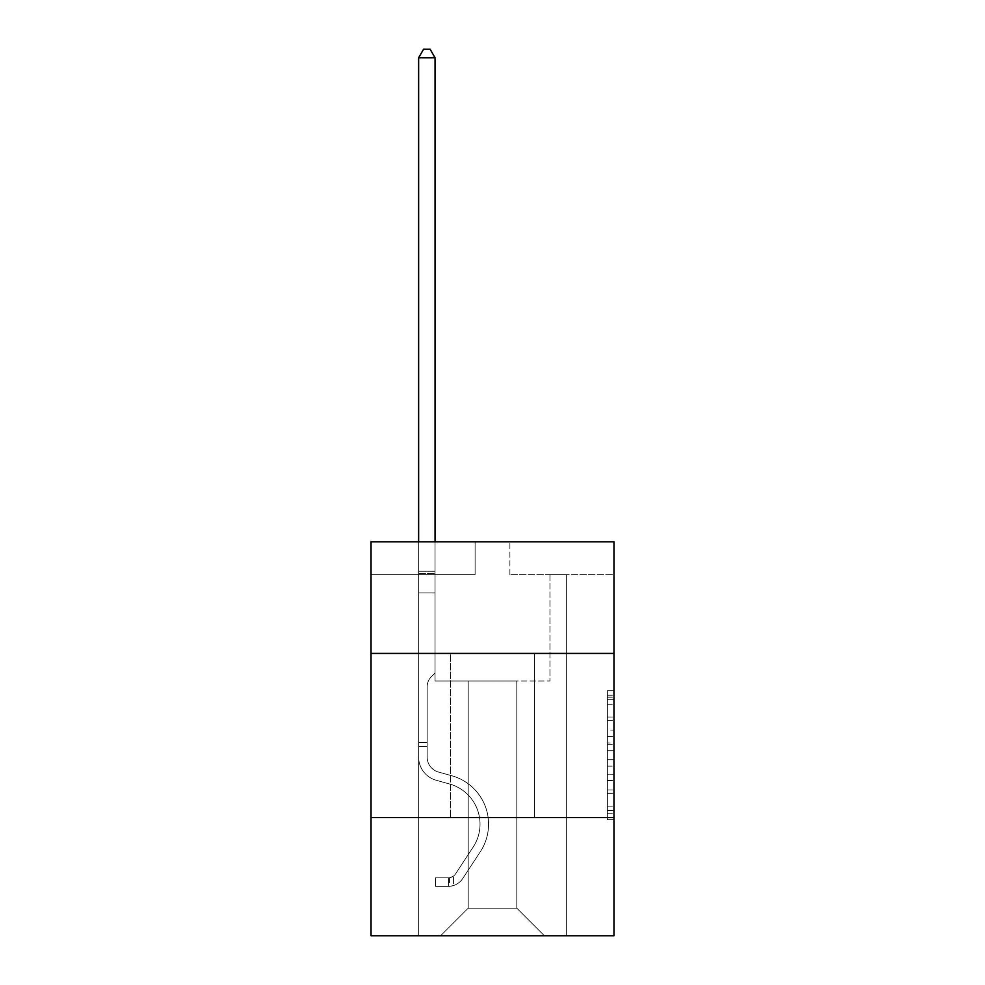 <?xml version="1.0" encoding="UTF-8"?>
<svg xmlns="http://www.w3.org/2000/svg" width="985" height="985" viewBox="0 0 985 985"><rect width="100%" height="100%" fill="white"/><g stroke="black" fill="none" stroke-linecap="round" stroke-linejoin="round"><path stroke-width="0.74" stroke-dasharray="4.92 3.69" d="M607.4 730.057L607.4 750.681L613.963 750.681L613.963 813.191L613.963 697.195L613.963 750.681L607.4 750.681L607.4 695.262L607.4 819.643L607.4 690.744L607.4 810.618L613.963 810.618L607.4 810.618L613.963 810.618L607.4 810.618L607.4 789.995L607.4 819.643L613.963 819.643L613.963 690.744L613.963 810.298L613.963 759.706L607.4 759.706L613.963 759.706L613.963 789.995L613.963 699.769L607.4 699.769L613.963 699.769L613.963 819.643L613.963 697.195L613.963 819.643L607.4 819.643L607.4 690.744L613.963 690.744L613.963 697.195L613.963 690.744L613.963 697.195L613.963 690.744L613.963 695.262L613.963 690.744L607.4 690.744L607.4 699.769L613.963 699.769L607.4 699.769L607.4 730.057L613.963 730.057M534.523 653.424L534.523 817.562L450.477 817.562L534.523 817.562L450.477 817.562L534.523 817.562L534.523 653.424L450.477 653.424L450.477 817.562L450.477 653.424L534.523 653.424M613.963 653.424L371.037 653.424L371.037 541.812L613.963 541.812L509.898 541.812L613.963 541.812L613.963 653.424L371.037 653.424L613.963 653.424L613.963 935.75L371.037 935.75L371.037 817.562L613.963 817.562L371.037 817.562L371.037 653.424M613.963 742.949L613.963 736.509L613.963 742.949L607.4 742.949L607.4 717.006L607.4 793.381L607.4 774.21L613.963 774.21L607.4 774.21L607.4 819.643L613.963 819.643L607.4 819.643L613.963 819.643L607.4 819.643L607.4 690.744L613.963 690.744L607.4 690.744L613.963 690.744L607.4 690.744L607.4 742.949L613.963 742.949M613.963 574.637L613.963 541.812L613.963 574.637L509.898 574.637L613.963 574.637M516.793 681.004L516.793 908.17L544.373 935.75L566.363 935.75L566.363 574.637L549.95 574.637L566.363 574.637L549.95 574.637L566.363 574.637L549.95 574.637L566.363 574.637L549.95 574.637L566.363 574.637L549.95 574.637L566.363 574.637L549.95 574.637L566.363 574.637L549.95 574.637L566.363 574.637L549.95 574.637L566.363 574.637L549.95 574.637L566.363 574.637L549.95 574.637L566.363 574.637L549.95 574.637L566.363 574.637L549.95 574.637L566.363 574.637L549.95 574.637L566.363 574.637L549.95 574.637L566.363 574.637L549.95 574.637L566.363 574.637L549.95 574.637L566.363 574.637L549.95 574.637L566.363 574.637L549.95 574.637L566.363 574.637L549.95 574.637L566.363 574.637L566.363 935.75L566.363 574.637L566.363 935.75L566.363 574.637L566.363 935.75L566.363 574.637L566.363 935.75L566.363 574.637L566.363 935.75L566.363 574.637L566.363 935.75L566.363 574.637L566.363 935.75L566.363 574.637L566.363 935.75L566.363 574.637L566.363 935.75L566.363 574.637L566.363 935.75L566.363 574.637L566.363 935.75L566.363 574.637L566.363 935.75L566.363 574.637L566.363 935.75L566.363 574.637L566.363 935.75L566.363 574.637L566.363 935.75L566.363 574.637L566.363 935.75L566.363 574.637L566.363 935.75L566.363 574.637L566.363 935.75L566.363 574.637L566.363 935.75L440.627 935.75L544.373 935.75L516.793 908.17L544.373 935.75L516.793 908.17L544.373 935.75L516.793 908.17L544.373 935.75L516.793 908.17L544.373 935.75L516.793 908.17L544.373 935.75L516.793 908.17L544.373 935.75L516.793 908.17L544.373 935.75L516.793 908.17L544.373 935.75L516.793 908.17L544.373 935.75L516.793 908.17L544.373 935.75L516.793 908.17L544.373 935.75L516.793 908.17L544.373 935.75L516.793 908.17L544.373 935.75L516.793 908.17L544.373 935.75L516.793 908.17L544.373 935.75L516.793 908.17L544.373 935.75L516.793 908.17L544.373 935.75L516.793 908.17L544.373 935.75L516.793 908.17L468.207 908.17L468.207 681.004L468.207 908.17L468.207 681.004L468.207 908.17L440.627 935.75L468.207 908.17L440.627 935.75L468.207 908.17L468.207 681.004L516.793 681.004L516.793 908.17L544.373 935.75L516.793 908.17L516.793 681.004L516.793 908.17L516.793 681.004L516.793 908.17L516.793 681.004L516.793 908.17L516.793 681.004L516.793 908.17L516.793 681.004L516.793 908.17L516.793 681.004L516.793 908.17L516.793 681.004L516.793 908.17L516.793 681.004L516.793 908.17L516.793 681.004L516.793 908.17L516.793 681.004L516.793 908.17L516.793 681.004L516.793 908.17L516.793 681.004L516.793 908.17L516.793 681.004L516.793 908.17L516.793 681.004L516.793 908.17L516.793 681.004L516.793 908.17L516.793 681.004L516.793 908.17L516.793 681.004L516.793 908.17L516.793 681.004L516.793 908.17L516.793 681.004L435.05 681.004L435.05 574.637L418.637 574.637L418.637 935.75L440.627 935.75L418.637 935.75L440.627 935.75L418.637 935.75L440.627 935.75L418.637 935.75L440.627 935.75L418.637 935.75L440.627 935.75L418.637 935.75L440.627 935.75L418.637 935.75L440.627 935.75L418.637 935.75L440.627 935.75L418.637 935.75L440.627 935.75L418.637 935.75L440.627 935.75L418.637 935.75L440.627 935.75L418.637 935.75L440.627 935.75L418.637 935.75L440.627 935.75L418.637 935.75L440.627 935.75L418.637 935.75L440.627 935.75L418.637 935.75L440.627 935.75L418.637 935.75L440.627 935.75L418.637 935.75L440.627 935.75L418.637 935.75L440.627 935.75L418.637 935.75L418.637 574.637L418.637 935.75L418.637 574.637L418.637 935.75L418.637 574.637L418.637 935.75L418.637 574.637L418.637 935.75L418.637 574.637L418.637 935.75L418.637 574.637L418.637 935.75L418.637 574.637L418.637 935.75L418.637 574.637L418.637 935.75L418.637 574.637L418.637 935.75L418.637 574.637L418.637 935.75L418.637 574.637L418.637 935.75L418.637 574.637L418.637 935.75L418.637 574.637L418.637 935.75L418.637 574.637L418.637 935.75L418.637 574.637L418.637 935.75L418.637 574.637L418.637 935.75L418.637 574.637L418.637 935.75L418.637 574.637L418.637 935.75L418.637 574.637L435.05 574.637L418.637 574.637L435.05 574.637L418.637 574.637L435.05 574.637L418.637 574.637L435.05 574.637L418.637 574.637L435.05 574.637L418.637 574.637L435.05 574.637L418.637 574.637L435.05 574.637L418.637 574.637L435.05 574.637L418.637 574.637L435.05 574.637L418.637 574.637L435.05 574.637L418.637 574.637L435.05 574.637L418.637 574.637L435.05 574.637L418.637 574.637L435.05 574.637L418.637 574.637L435.05 574.637L418.637 574.637L435.05 574.637L418.637 574.637L435.05 574.637L418.637 574.637L435.05 574.637L418.637 574.637L435.05 574.637L418.637 574.637L435.05 574.637L435.05 681.004L435.05 574.637L435.05 681.004L435.05 574.637L435.05 681.004L435.05 574.637L435.05 681.004L435.05 574.637L435.05 681.004L435.05 574.637L435.05 681.004L435.05 574.637L435.05 681.004L435.05 574.637L435.05 681.004L435.05 574.637L435.05 681.004L435.05 574.637L435.05 681.004L435.05 574.637L435.05 681.004L435.05 574.637L435.05 681.004L435.05 574.637L435.05 681.004L435.05 574.637L435.05 681.004L435.05 574.637L435.05 681.004L435.05 574.637L435.05 681.004L435.05 574.637L435.05 681.004L435.05 574.637L435.05 681.004L435.05 574.637L435.05 681.004L468.207 681.004L435.05 681.004L468.207 681.004L435.05 681.004L468.207 681.004L435.05 681.004L468.207 681.004L435.05 681.004L468.207 681.004L435.05 681.004L468.207 681.004L435.05 681.004L468.207 681.004L435.05 681.004L468.207 681.004L435.05 681.004L468.207 681.004L435.05 681.004L468.207 681.004L435.05 681.004L468.207 681.004L435.05 681.004L468.207 681.004L435.05 681.004L468.207 681.004L435.05 681.004L468.207 681.004L435.05 681.004L468.207 681.004L435.05 681.004L468.207 681.004L435.05 681.004L468.207 681.004L435.05 681.004L468.207 681.004L435.05 681.004L468.207 681.004L468.207 908.17L440.627 935.75L468.207 908.17L468.207 681.004L468.207 908.17L440.627 935.75L468.207 908.17L468.207 681.004L468.207 908.17L440.627 935.75L468.207 908.17L468.207 681.004L468.207 908.17L440.627 935.75L468.207 908.17L468.207 681.004L468.207 908.17L440.627 935.75L468.207 908.17L468.207 681.004L468.207 908.17L440.627 935.75L468.207 908.17L468.207 681.004L468.207 908.17L440.627 935.75L468.207 908.17L468.207 681.004L468.207 908.17L440.627 935.75L468.207 908.17L468.207 681.004L468.207 908.17L440.627 935.75L468.207 908.17L468.207 681.004L468.207 908.17L440.627 935.75L468.207 908.17L468.207 681.004L468.207 908.17L440.627 935.75L468.207 908.17L468.207 681.004L468.207 908.17L440.627 935.75L468.207 908.17L468.207 681.004L468.207 908.17L440.627 935.75L468.207 908.17L468.207 681.004L468.207 908.17L440.627 935.75L468.207 908.17L468.207 681.004L468.207 908.17L440.627 935.75L468.207 908.17L468.207 681.004L468.207 908.17L440.627 935.75L468.207 908.17L468.207 681.004L468.207 908.17L440.627 935.75L468.207 908.17L468.207 681.004L468.207 908.17L440.627 935.75L468.207 908.17L516.793 908.17L516.793 681.004L549.95 681.004L516.793 681.004M475.102 574.637L371.037 574.637L475.102 574.637L475.102 541.812L371.037 541.812L475.102 541.812L475.102 574.637M371.037 574.637L371.037 541.812L371.037 574.637M509.898 574.637L509.898 541.812L509.898 574.637M549.95 574.637L549.95 681.004L549.95 574.637M371.037 817.562L613.963 817.562M607.4 750.681L613.963 750.681L607.4 750.681M607.4 695.262L607.4 690.744L607.4 695.262L613.963 695.262L607.4 695.262M607.4 793.06L607.4 766.145L607.4 793.06L613.963 793.06L607.4 793.06M607.4 766.145L607.4 759.706L613.963 759.706L607.4 759.706L607.4 766.145L613.963 766.145L607.4 766.145M607.4 717.006L607.4 699.769L607.4 717.006L613.963 717.006L607.4 717.006M607.4 690.744L613.963 690.744L607.4 690.744L607.4 697.195L607.4 690.744L613.963 690.744M607.4 819.643L613.963 819.643L607.4 819.643L607.4 813.191L607.4 819.643M427.17 742.591L427.17 746.532L418.637 746.532L418.637 742.591L418.637 757.169L418.637 57.783L418.637 592.884L418.637 57.783L435.05 57.783L435.05 571.226L435.05 57.783L418.637 57.783L423.562 49.25L430.125 49.25L423.562 49.25L418.637 57.783L418.637 592.884L418.637 57.783L435.05 57.783L430.125 49.25L435.05 57.783L435.05 592.884L418.637 592.884L418.637 57.783L423.562 49.25L430.125 49.25L423.562 49.25L418.637 57.783L418.637 592.884L418.637 57.783L435.05 57.783L418.637 57.783L423.562 49.25L430.125 49.25L435.05 57.783L430.125 49.25L423.562 49.25L418.637 57.783L418.637 592.884L418.637 57.783L435.05 57.783L435.05 571.226L435.05 57.783L418.637 57.783L423.562 49.25L430.125 49.25L435.05 57.783L430.125 49.25L423.562 49.25L418.637 57.783L418.637 592.884L418.637 57.783L435.05 57.783L435.05 573.676L435.05 57.783L418.637 57.783L423.562 49.25L430.125 49.25L435.05 57.783L430.125 49.25L423.562 49.25L418.637 57.783L418.637 592.884L418.637 57.783L435.05 57.783L435.05 672.989L431.344 676.695A14.27 14.27 0 0 0 427.17 686.779A14.27 14.27 0 0 1 431.344 676.695L435.05 672.989L435.05 592.884L418.637 592.884L418.637 57.783L423.562 49.25L430.125 49.25L435.05 57.783L418.637 57.783L418.637 592.884L418.637 57.783L435.05 57.783L430.125 49.25L423.562 49.25L418.637 57.783L423.562 49.25L430.125 49.25L435.05 57.783L435.05 571.226L435.05 57.783L418.637 57.783L418.637 592.884L418.637 57.783L435.05 57.783L430.125 49.25L423.562 49.25L418.637 57.783L423.562 49.25L430.125 49.25L435.05 57.783L435.05 573.676L435.05 57.783L418.637 57.783L418.637 592.884L418.637 57.783L435.05 57.783L430.125 49.25L423.562 49.25L418.637 57.783L423.562 49.25L430.125 49.25L435.05 57.783L435.05 592.884L435.05 57.783L418.637 57.783L418.637 592.884L418.637 57.783L435.05 57.783L430.125 49.25L423.562 49.25L418.637 57.783L423.562 49.25L430.125 49.25L435.05 57.783L435.05 592.884L418.637 592.884L418.637 757.169A23.96 23.96 0 0 0 436.17 780.255A23.96 23.96 0 0 1 418.637 757.169L418.637 592.884L435.05 592.884L435.05 672.989L431.344 676.695A14.27 14.27 0 0 0 427.17 686.779A14.27 14.27 0 0 1 431.344 676.695L435.05 672.989L435.05 57.783L418.637 57.783L418.637 757.169A23.96 23.96 0 0 0 436.17 780.255A23.96 23.96 0 0 1 418.637 757.169L418.637 592.884L435.05 592.884L435.05 672.989L431.344 676.695A14.27 14.27 0 0 0 427.17 686.779A14.27 14.27 0 0 1 431.344 676.695L435.05 672.989L435.05 592.884L418.637 592.884L418.637 757.169A23.96 23.96 0 0 0 436.17 780.255A23.96 23.96 0 0 1 418.637 757.169L418.637 592.884L435.05 592.884L435.05 573.676L435.05 672.989L431.344 676.695A14.27 14.27 0 0 0 427.17 686.779A14.27 14.27 0 0 1 431.344 676.695L435.05 672.989L435.05 592.884L418.637 592.884L418.637 757.169A23.96 23.96 0 0 0 436.17 780.255L449.529 783.986L436.17 780.255A23.96 23.96 0 0 1 418.637 757.169L418.637 592.884L435.05 592.884L435.05 571.226L435.05 672.989L431.344 676.695A14.27 14.27 0 0 0 427.17 686.779A14.27 14.27 0 0 1 431.344 676.695L435.05 672.989L435.05 592.884L418.637 592.884L418.637 757.169A23.96 23.96 0 0 0 436.17 780.255A23.96 23.96 0 0 1 418.637 757.169L418.637 592.884L435.05 592.884L435.05 57.783L430.125 49.25L423.562 49.25L418.637 57.783L435.05 57.783L435.05 672.989L431.344 676.695A14.27 14.27 0 0 0 427.17 686.779A14.27 14.27 0 0 1 431.344 676.695L435.05 672.989L435.05 592.884L418.637 592.884L418.637 757.169A23.96 23.96 0 0 0 436.17 780.255A23.96 23.96 0 0 1 418.637 757.169L418.637 592.884L435.05 592.884L435.05 57.783L418.637 57.783L423.562 49.25L430.125 49.25L435.05 57.783L430.125 49.25L423.562 49.25L418.637 57.783L418.637 571.226L418.637 57.783L435.05 57.783L435.05 672.989L431.344 676.695A14.27 14.27 0 0 0 427.17 686.779A14.27 14.27 0 0 1 431.344 676.695L435.05 672.989L435.05 592.884L418.637 592.884L418.637 757.169A23.96 23.96 0 0 0 436.17 780.255L449.529 783.986L436.17 780.255A23.96 23.96 0 0 1 418.637 757.169L418.637 592.884L435.05 592.884L435.05 57.783L418.637 57.783L423.562 49.25L430.125 49.25L435.05 57.783L430.125 49.25L423.562 49.25L418.637 57.783L418.637 573.676L418.637 57.783L435.05 57.783L435.05 672.989L431.344 676.695A14.27 14.27 0 0 0 427.17 686.779A14.27 14.27 0 0 1 431.344 676.695L435.05 672.989L435.05 592.884L418.637 592.884L418.637 757.169A23.96 23.96 0 0 0 436.17 780.255A23.96 23.96 0 0 1 418.637 757.169L418.637 592.884L435.05 592.884L435.05 57.783L418.637 57.783L423.562 49.25L430.125 49.25L435.05 57.783L430.125 49.25L423.562 49.25L418.637 57.783L418.637 592.884L435.05 592.884L435.05 672.989L431.344 676.695A14.27 14.27 0 0 0 427.17 686.779A14.27 14.27 0 0 1 431.344 676.695L435.05 672.989L435.05 573.676L435.05 592.884L418.637 592.884L418.637 757.169A23.96 23.96 0 0 0 436.17 780.255A23.96 23.96 0 0 1 418.637 757.169L418.637 592.884L435.05 592.884L435.05 672.989L431.344 676.695A14.27 14.27 0 0 0 427.17 686.779A14.27 14.27 0 0 1 431.344 676.695L435.05 672.989L435.05 571.226L435.05 592.884L418.637 592.884L418.637 757.169A23.96 23.96 0 0 0 436.17 780.255L449.529 783.986A41.69 41.69 0 0 1 473.194 847.014A41.69 41.69 0 0 0 449.529 783.986L436.17 780.255A23.96 23.96 0 0 1 418.637 757.169L418.637 592.884L435.05 592.884L435.05 672.989L431.344 676.695A14.27 14.27 0 0 0 427.17 686.779A14.27 14.27 0 0 1 431.344 676.695L435.05 672.989L435.05 57.783L435.05 592.884L418.637 592.884L418.637 757.169A23.96 23.96 0 0 0 436.17 780.255A23.96 23.96 0 0 1 418.637 757.169L418.637 592.884L435.05 592.884L435.05 672.989L431.344 676.695A14.27 14.27 0 0 0 427.17 686.779A14.27 14.27 0 0 1 431.344 676.695L435.05 672.989L435.05 57.783L418.637 57.783L435.05 57.783L430.125 49.25L435.05 57.783L435.05 592.884L418.637 592.884L418.637 757.169A23.96 23.96 0 0 0 436.17 780.255A23.96 23.96 0 0 1 418.637 757.169L418.637 592.884L435.05 592.884L435.05 672.989L431.344 676.695A14.27 14.27 0 0 0 427.17 686.779A14.27 14.27 0 0 1 431.344 676.695L435.05 672.989L435.05 57.783L418.637 57.783L423.562 49.25L430.125 49.25L423.562 49.25L418.637 57.783L418.637 571.226L418.637 57.783L435.05 57.783L430.125 49.25L435.05 57.783L435.05 592.884L418.637 592.884L418.637 757.169A23.96 23.96 0 0 0 436.17 780.255L449.529 783.986L436.17 780.255A23.96 23.96 0 0 1 418.637 757.169L418.637 592.884L435.05 592.884L435.05 672.989L431.344 676.695A14.27 14.27 0 0 0 427.17 686.779A14.27 14.27 0 0 1 431.344 676.695L435.05 672.989L435.05 57.783L418.637 57.783L423.562 49.25L430.125 49.25L423.562 49.25L418.637 57.783L418.637 573.676L418.637 57.783L435.05 57.783L430.125 49.25L435.05 57.783L435.05 592.884L418.637 592.884L418.637 757.169A23.96 23.96 0 0 0 436.17 780.255A23.96 23.96 0 0 1 418.637 757.169L418.637 592.884L435.05 592.884L435.05 672.989L431.344 676.695A14.27 14.27 0 0 0 427.17 686.779A14.27 14.27 0 0 1 431.344 676.695L435.05 672.989L435.05 57.783L418.637 57.783L423.562 49.25L430.125 49.25L423.562 49.25L418.637 57.783L418.637 757.169A23.96 23.96 0 0 0 436.17 780.255A23.96 23.96 0 0 1 418.637 757.169L418.637 592.884L435.05 592.884L435.05 672.989L431.344 676.695A14.27 14.27 0 0 0 427.17 686.779A14.27 14.27 0 0 1 431.344 676.695L435.05 672.989L435.05 592.884L418.637 592.884L418.637 757.169A23.96 23.96 0 0 0 436.17 780.255L449.529 783.986L436.17 780.255A23.96 23.96 0 0 1 418.637 757.169L418.637 592.884L435.05 592.884L435.05 573.676L435.05 672.989L431.344 676.695A14.27 14.27 0 0 0 427.17 686.779A14.27 14.27 0 0 1 431.344 676.695L435.05 672.989L435.05 592.884L418.637 592.884L418.637 757.169A23.96 23.96 0 0 0 436.17 780.255A23.96 23.96 0 0 1 418.637 757.169L418.637 592.884L435.05 592.884L435.05 571.226L435.05 672.989L431.344 676.695A14.27 14.27 0 0 0 427.17 686.779A14.27 14.27 0 0 1 431.344 676.695L435.05 672.989L435.05 592.884L418.637 592.884L418.637 757.169A23.96 23.96 0 0 0 436.17 780.255A23.96 23.96 0 0 1 418.637 757.169L418.637 592.884L435.05 592.884L435.05 57.783L430.125 49.25L435.05 57.783L435.05 672.989L431.344 676.695A14.27 14.27 0 0 0 427.17 686.779A14.27 14.27 0 0 1 431.344 676.695L435.05 672.989L435.05 592.884L418.637 592.884L418.637 757.169L418.637 746.532L427.17 746.532L427.17 742.591L418.637 742.591L427.17 742.591L427.17 757.169L427.17 686.779L427.17 757.169A15.428 15.428 0 0 0 438.46 772.031A15.428 15.428 0 0 1 427.17 757.169L427.17 686.779L427.17 757.169L427.17 742.591L418.637 742.591L427.17 742.591L427.17 757.169A15.428 15.428 0 0 0 438.46 772.031A15.428 15.428 0 0 1 427.17 757.169L427.17 686.779L427.17 757.169A15.428 15.428 0 0 0 438.46 772.031A15.428 15.428 0 0 1 427.17 757.169L427.17 686.779L427.17 757.169L427.17 742.591L418.637 742.591L427.17 742.591L427.17 757.169A15.428 15.428 0 0 0 438.46 772.031L451.819 775.761L438.46 772.031A15.428 15.428 0 0 1 427.17 757.169L427.17 686.779L427.17 757.169A15.428 15.428 0 0 0 438.46 772.031A15.428 15.428 0 0 1 427.17 757.169L427.17 686.779L427.17 757.169L427.17 742.591L418.637 742.591L427.17 742.591L427.17 757.169A15.428 15.428 0 0 0 438.46 772.031A15.428 15.428 0 0 1 427.17 757.169L427.17 686.779L427.17 757.169A15.428 15.428 0 0 0 438.46 772.031L451.819 775.761L438.46 772.031A15.428 15.428 0 0 1 427.17 757.169L427.17 686.779L427.17 757.169L427.17 742.591L418.637 742.591L427.17 742.591L427.17 757.169A15.428 15.428 0 0 0 438.46 772.031A15.428 15.428 0 0 1 427.17 757.169L427.17 686.779L427.17 757.169A15.428 15.428 0 0 0 438.46 772.031A15.428 15.428 0 0 1 427.17 757.169L427.17 686.779L427.17 757.169L427.17 742.591L418.637 742.591L427.17 742.591L427.17 757.169A15.428 15.428 0 0 0 438.46 772.031L451.819 775.761L438.46 772.031A15.428 15.428 0 0 1 427.17 757.169L427.17 686.779L427.17 757.169A15.428 15.428 0 0 0 438.46 772.031A15.428 15.428 0 0 1 427.17 757.169L427.17 686.779L427.17 757.169L427.17 742.591L418.637 742.591L427.17 742.591L427.17 757.169A15.428 15.428 0 0 0 438.46 772.031A15.428 15.428 0 0 1 427.17 757.169L427.17 686.779L427.17 757.169A15.428 15.428 0 0 0 438.46 772.031L451.819 775.761A50.223 50.223 0 0 1 480.335 851.693A50.223 50.223 0 0 0 451.819 775.761L438.46 772.031A15.428 15.428 0 0 1 427.17 757.169L427.17 686.779L427.17 757.169L427.17 742.591L418.637 742.591L427.17 742.591L427.17 757.169A15.428 15.428 0 0 0 438.46 772.031A15.428 15.428 0 0 1 427.17 757.169L427.17 686.779L427.17 757.169A15.428 15.428 0 0 0 438.46 772.031A15.428 15.428 0 0 1 427.17 757.169L427.17 686.779L427.17 757.169L427.17 742.591L418.637 742.591L427.17 742.591L427.17 757.169A15.428 15.428 0 0 0 438.46 772.031L451.819 775.761L438.46 772.031A15.428 15.428 0 0 1 427.17 757.169L427.17 686.779L427.17 757.169A15.428 15.428 0 0 0 438.46 772.031A15.428 15.428 0 0 1 427.17 757.169L427.17 686.779L427.17 757.169L427.17 742.591L418.637 742.591M448.507 886.377A17.398 17.398 0 0 0 462.728 878.521L480.335 851.693A50.223 50.223 0 0 0 451.819 775.761L438.46 772.031A15.428 15.428 0 0 1 427.17 757.169A15.428 15.428 0 0 0 438.46 772.031L451.819 775.761A50.223 50.223 0 0 1 480.335 851.693A50.223 50.223 0 0 0 451.819 775.761L438.46 772.031A15.428 15.428 0 0 1 427.17 757.169L427.17 686.779L427.17 757.169A15.428 15.428 0 0 0 438.46 772.031A15.428 15.428 0 0 1 427.17 757.169A15.428 15.428 0 0 0 438.46 772.031L451.819 775.761L438.46 772.031A15.428 15.428 0 0 1 427.17 757.169A15.428 15.428 0 0 0 438.46 772.031A15.428 15.428 0 0 1 427.17 757.169A15.428 15.428 0 0 0 438.46 772.031L451.819 775.761L438.46 772.031A15.428 15.428 0 0 1 427.17 757.169A15.428 15.428 0 0 0 438.46 772.031L451.819 775.761A50.223 50.223 0 0 1 480.335 851.693L462.728 878.521L480.335 851.693A50.223 50.223 0 0 0 451.819 775.761L438.46 772.031A15.428 15.428 0 0 1 427.17 757.169A15.428 15.428 0 0 0 438.46 772.031A15.428 15.428 0 0 1 427.17 757.169A15.428 15.428 0 0 0 438.46 772.031L451.819 775.761L438.46 772.031A15.428 15.428 0 0 1 427.17 757.169A15.428 15.428 0 0 0 438.46 772.031L451.819 775.761L438.46 772.031A15.428 15.428 0 0 1 427.17 757.169A15.428 15.428 0 0 0 438.46 772.031A15.428 15.428 0 0 1 427.17 757.169A15.428 15.428 0 0 0 438.46 772.031L451.819 775.761A50.223 50.223 0 0 1 480.335 851.693A50.223 50.223 0 0 0 451.819 775.761L438.46 772.031A15.428 15.428 0 0 1 427.17 757.169A15.428 15.428 0 0 0 438.46 772.031L451.819 775.761L438.46 772.031A15.428 15.428 0 0 1 427.17 757.169A15.428 15.428 0 0 0 438.46 772.031A15.428 15.428 0 0 1 427.17 757.169A15.428 15.428 0 0 0 438.46 772.031L451.819 775.761L438.46 772.031A15.428 15.428 0 0 1 427.17 757.169A15.428 15.428 0 0 0 438.46 772.031L451.819 775.761A50.223 50.223 0 0 1 480.335 851.693A50.223 50.223 0 0 0 451.819 775.761L438.46 772.031A15.428 15.428 0 0 1 427.17 757.169A15.428 15.428 0 0 0 438.46 772.031A15.428 15.428 0 0 1 427.17 757.169A15.428 15.428 0 0 0 438.46 772.031L451.819 775.761L438.46 772.031A15.428 15.428 0 0 1 427.17 757.169A15.428 15.428 0 0 0 438.46 772.031L451.819 775.761L438.46 772.031A15.428 15.428 0 0 1 427.17 757.169A15.428 15.428 0 0 0 438.46 772.031A15.428 15.428 0 0 1 427.17 757.169A15.428 15.428 0 0 0 438.46 772.031L451.819 775.761A50.223 50.223 0 0 1 480.335 851.693L462.728 878.521L480.335 851.693A50.223 50.223 0 0 0 451.819 775.761L438.46 772.031A15.428 15.428 0 0 1 427.17 757.169A15.428 15.428 0 0 0 438.46 772.031L451.819 775.761A50.223 50.223 0 0 1 480.335 851.693A50.223 50.223 0 0 0 451.819 775.761L438.46 772.031L451.819 775.761A50.223 50.223 0 0 1 480.335 851.693A50.223 50.223 0 0 0 451.819 775.761L438.46 772.031L451.819 775.761A50.223 50.223 0 0 1 480.335 851.693L462.728 878.521A17.398 17.398 0 0 1 453.432 885.564A17.398 17.398 0 0 0 462.728 878.521L480.335 851.693A50.223 50.223 0 0 0 451.819 775.761L438.46 772.031L451.819 775.761A50.223 50.223 0 0 1 480.335 851.693A50.223 50.223 0 0 0 451.819 775.761L438.46 772.031L451.819 775.761A50.223 50.223 0 0 1 480.335 851.693A50.223 50.223 0 0 0 451.819 775.761L438.46 772.031L451.819 775.761A50.223 50.223 0 0 1 480.335 851.693L462.728 878.521L480.335 851.693A50.223 50.223 0 0 0 451.819 775.761L438.46 772.031L451.819 775.761A50.223 50.223 0 0 1 480.335 851.693A50.223 50.223 0 0 0 451.819 775.761L438.46 772.031L451.819 775.761A50.223 50.223 0 0 1 480.335 851.693A50.223 50.223 0 0 0 451.819 775.761L438.46 772.031L451.819 775.761A50.223 50.223 0 0 1 480.335 851.693L462.728 878.521L480.335 851.693A50.223 50.223 0 0 0 451.819 775.761L438.46 772.031L451.819 775.761A50.223 50.223 0 0 1 480.335 851.693A50.223 50.223 0 0 0 451.819 775.761L438.46 772.031L451.819 775.761A50.223 50.223 0 0 1 480.335 851.693A50.223 50.223 0 0 0 451.819 775.761L438.46 772.031L451.819 775.761A50.223 50.223 0 0 1 480.335 851.693L462.728 878.521A17.398 17.398 0 0 1 453.432 885.564C448.372 886.635 448.372 886.635 453.432 885.564C448.372 886.635 448.372 886.635 453.432 885.564A17.398 17.398 0 0 0 462.728 878.521L480.335 851.693A50.223 50.223 0 0 0 451.819 775.761L438.46 772.031L451.819 775.761A50.223 50.223 0 0 1 480.335 851.693A50.223 50.223 0 0 0 451.819 775.761A50.223 50.223 0 0 1 480.335 851.693L462.728 878.521L480.335 851.693A50.223 50.223 0 0 0 451.819 775.761A50.223 50.223 0 0 1 480.335 851.693A50.223 50.223 0 0 0 451.819 775.761A50.223 50.223 0 0 1 480.335 851.693L462.728 878.521L480.335 851.693A50.223 50.223 0 0 0 451.819 775.761A50.223 50.223 0 0 1 480.335 851.693L462.728 878.521A17.398 17.398 0 0 1 453.432 885.564C448.372 886.635 448.372 886.635 453.432 885.564C448.372 886.635 448.372 886.635 453.432 885.564A17.398 17.398 0 0 0 462.728 878.521L480.335 851.693A50.223 50.223 0 0 0 451.819 775.761A50.223 50.223 0 0 1 480.335 851.693A50.223 50.223 0 0 0 451.819 775.761A50.223 50.223 0 0 1 480.335 851.693L462.728 878.521L480.335 851.693A50.223 50.223 0 0 0 451.819 775.761A50.223 50.223 0 0 1 480.335 851.693L462.728 878.521L480.335 851.693A50.223 50.223 0 0 0 451.819 775.761A50.223 50.223 0 0 1 480.335 851.693A50.223 50.223 0 0 0 451.819 775.761A50.223 50.223 0 0 1 480.335 851.693L462.728 878.521A17.398 17.398 0 0 1 453.432 885.564C448.372 886.635 448.372 886.635 453.432 885.564C448.372 886.635 448.372 886.635 453.432 885.564A17.398 17.398 0 0 0 462.728 878.521L480.335 851.693A50.223 50.223 0 0 0 451.819 775.761A50.223 50.223 0 0 1 480.335 851.693L462.728 878.521L480.335 851.693A50.223 50.223 0 0 0 451.819 775.761A50.223 50.223 0 0 1 480.335 851.693A50.223 50.223 0 0 0 451.819 775.761A50.223 50.223 0 0 1 480.335 851.693L462.728 878.521L480.335 851.693A50.223 50.223 0 0 0 451.819 775.761A50.223 50.223 0 0 1 480.335 851.693L462.728 878.521A17.398 17.398 0 0 1 453.432 885.564C448.372 886.635 448.372 886.635 453.432 885.564C448.372 886.635 448.372 886.635 453.432 885.564A17.398 17.398 0 0 0 462.728 878.521L480.335 851.693A50.223 50.223 0 0 0 451.819 775.761A50.223 50.223 0 0 1 480.335 851.693A50.223 50.223 0 0 0 451.819 775.761A50.223 50.223 0 0 1 480.335 851.693L462.728 878.521L480.335 851.693A50.223 50.223 0 0 0 451.819 775.761A50.223 50.223 0 0 1 480.335 851.693L462.728 878.521L480.335 851.693A50.223 50.223 0 0 0 451.819 775.761A50.223 50.223 0 0 1 480.335 851.693A50.223 50.223 0 0 0 451.819 775.761A50.223 50.223 0 0 1 480.335 851.693L462.728 878.521A17.398 17.398 0 0 1 453.432 885.564C448.372 886.635 448.372 886.635 453.432 885.564C448.372 886.635 448.372 886.635 453.432 885.564A17.398 17.398 0 0 0 462.728 878.521L480.335 851.693A50.223 50.223 0 0 0 451.819 775.761A50.223 50.223 0 0 1 480.335 851.693L462.728 878.521A17.398 17.398 0 0 1 453.432 885.564C448.372 886.635 448.372 886.635 453.432 885.564C448.372 886.635 448.372 886.635 453.432 885.564A17.398 17.398 0 0 0 462.728 878.521L480.335 851.693L462.728 878.521A17.398 17.398 0 0 1 453.432 885.564C448.372 886.635 448.372 886.635 453.432 885.564C448.372 886.635 448.372 886.635 453.432 885.564A17.398 17.398 0 0 0 462.728 878.521L480.335 851.693L462.728 878.521A17.398 17.398 0 0 1 453.432 885.564C448.372 886.635 448.372 886.635 453.432 885.564C448.372 886.635 448.372 886.635 453.432 885.564A17.398 17.398 0 0 0 462.728 878.521L480.335 851.693L462.728 878.521A17.398 17.398 0 0 1 453.432 885.564C448.372 886.635 448.372 886.635 453.432 885.564C448.372 886.635 448.372 886.635 453.432 885.564A17.398 17.398 0 0 0 462.728 878.521L480.335 851.693L462.728 878.521A17.398 17.398 0 0 1 453.432 885.564C448.372 886.635 448.372 886.635 453.432 885.564C448.372 886.635 448.372 886.635 453.432 885.564A17.398 17.398 0 0 0 462.728 878.521L480.335 851.693L462.728 878.521A17.398 17.398 0 0 1 453.432 885.564C448.372 886.635 448.372 886.635 453.432 885.564C448.372 886.635 448.372 886.635 453.432 885.564A17.398 17.398 0 0 0 462.728 878.521L480.335 851.693L462.728 878.521A17.398 17.398 0 0 1 453.432 885.564C448.372 886.635 448.372 886.635 453.432 885.564C448.372 886.635 448.372 886.635 453.432 885.564A17.398 17.398 0 0 0 462.728 878.521L480.335 851.693L462.728 878.521A17.398 17.398 0 0 1 453.432 885.564C448.372 886.635 448.372 886.635 453.432 885.564C448.372 886.635 448.372 886.635 453.432 885.564A17.398 17.398 0 0 0 462.728 878.521L480.335 851.693L462.728 878.521A17.398 17.398 0 0 1 453.432 885.564C448.372 886.635 448.372 886.635 453.432 885.564C448.372 886.635 448.372 886.635 453.432 885.564A17.398 17.398 0 0 0 462.728 878.521L480.335 851.693L462.728 878.521A17.398 17.398 0 0 1 453.432 885.564C448.372 886.635 448.372 886.635 453.432 885.564C448.372 886.635 448.372 886.635 453.432 885.564A17.398 17.398 0 0 0 462.728 878.521L480.335 851.693L462.728 878.521A17.398 17.398 0 0 1 453.432 885.564C448.372 886.635 448.372 886.635 453.432 885.564C448.372 886.635 448.372 886.635 453.432 885.564A17.398 17.398 0 0 0 462.728 878.521L480.335 851.693L462.728 878.521A17.398 17.398 0 0 1 453.432 885.564C448.372 886.635 448.372 886.635 453.432 885.564C448.372 886.635 448.372 886.635 453.432 885.564A17.398 17.398 0 0 0 462.728 878.521L480.335 851.693L462.728 878.521A17.398 17.398 0 0 1 453.432 885.564C448.372 886.635 448.372 886.635 453.432 885.564C448.372 886.635 448.372 886.635 453.432 885.564A17.398 17.398 0 0 0 462.728 878.521A17.398 17.398 0 0 1 448.507 886.377L448.507 877.832A8.865 8.865 0 0 0 455.587 873.843L473.194 847.014A41.69 41.69 0 0 0 449.529 783.986A41.69 41.69 0 0 1 473.194 847.014A41.69 41.69 0 0 0 449.529 783.986L436.17 780.255A23.96 23.96 0 0 1 418.637 757.169A23.96 23.96 0 0 0 436.17 780.255A23.96 23.96 0 0 1 418.637 757.169A23.96 23.96 0 0 0 436.17 780.255L449.529 783.986L436.17 780.255A23.96 23.96 0 0 1 418.637 757.169A23.96 23.96 0 0 0 436.17 780.255A23.96 23.96 0 0 1 418.637 757.169A23.96 23.96 0 0 0 436.17 780.255L449.529 783.986A41.69 41.69 0 0 1 473.194 847.014L455.587 873.843L473.194 847.014A41.69 41.69 0 0 0 449.529 783.986L436.17 780.255A23.96 23.96 0 0 1 418.637 757.169A23.96 23.96 0 0 0 436.17 780.255L449.529 783.986L436.17 780.255A23.96 23.96 0 0 1 418.637 757.169A23.96 23.96 0 0 0 436.17 780.255A23.96 23.96 0 0 1 418.637 757.169A23.96 23.96 0 0 0 436.17 780.255L449.529 783.986L436.17 780.255A23.96 23.96 0 0 1 418.637 757.169A23.96 23.96 0 0 0 436.17 780.255L449.529 783.986A41.69 41.69 0 0 1 473.194 847.014A41.69 41.69 0 0 0 449.529 783.986L436.17 780.255A23.96 23.96 0 0 1 418.637 757.169A23.96 23.96 0 0 0 436.17 780.255A23.96 23.96 0 0 1 418.637 757.169A23.96 23.96 0 0 0 436.17 780.255L449.529 783.986L436.17 780.255A23.96 23.96 0 0 1 418.637 757.169A23.96 23.96 0 0 0 436.17 780.255L449.529 783.986L436.17 780.255A23.96 23.96 0 0 1 418.637 757.169A23.96 23.96 0 0 0 436.17 780.255A23.96 23.96 0 0 1 418.637 757.169A23.96 23.96 0 0 0 436.17 780.255L449.529 783.986A41.69 41.69 0 0 1 473.194 847.014A41.69 41.69 0 0 0 449.529 783.986L436.17 780.255A23.96 23.96 0 0 1 418.637 757.169A23.96 23.96 0 0 0 436.17 780.255L449.529 783.986L436.17 780.255A23.96 23.96 0 0 1 418.637 757.169A23.96 23.96 0 0 0 436.17 780.255A23.96 23.96 0 0 1 418.637 757.169A23.96 23.96 0 0 0 436.17 780.255L449.529 783.986L436.17 780.255A23.96 23.96 0 0 1 418.637 757.169A23.96 23.96 0 0 0 436.17 780.255L449.529 783.986A41.69 41.69 0 0 1 473.194 847.014L455.587 873.843L473.194 847.014A41.69 41.69 0 0 0 449.529 783.986L436.17 780.255A23.96 23.96 0 0 1 418.637 757.169A23.96 23.96 0 0 0 436.17 780.255A23.96 23.96 0 0 1 418.637 757.169A23.96 23.96 0 0 0 436.17 780.255L449.529 783.986L436.17 780.255A23.96 23.96 0 0 1 418.637 757.169A23.96 23.96 0 0 0 436.17 780.255L449.529 783.986A41.69 41.69 0 0 1 473.194 847.014A41.69 41.69 0 0 0 449.529 783.986L436.17 780.255L449.529 783.986A41.69 41.69 0 0 1 473.194 847.014A41.69 41.69 0 0 0 449.529 783.986L436.17 780.255L449.529 783.986A41.69 41.69 0 0 1 473.194 847.014L455.587 873.843A8.865 8.865 0 0 1 453.432 876.121C448.458 878.398 448.458 878.398 453.432 876.121C448.458 878.398 448.458 878.398 453.432 876.121A8.865 8.865 0 0 0 455.587 873.843L473.194 847.014A41.69 41.69 0 0 0 449.529 783.986L436.17 780.255L449.529 783.986A41.69 41.69 0 0 1 473.194 847.014A41.69 41.69 0 0 0 449.529 783.986L436.17 780.255L449.529 783.986A41.69 41.69 0 0 1 473.194 847.014A41.69 41.69 0 0 0 449.529 783.986L436.17 780.255L449.529 783.986A41.69 41.69 0 0 1 473.194 847.014L455.587 873.843L473.194 847.014A41.69 41.69 0 0 0 449.529 783.986L436.17 780.255L449.529 783.986A41.69 41.69 0 0 1 473.194 847.014A41.69 41.69 0 0 0 449.529 783.986L436.17 780.255L449.529 783.986A41.69 41.69 0 0 1 473.194 847.014A41.69 41.69 0 0 0 449.529 783.986L436.17 780.255L449.529 783.986A41.69 41.69 0 0 1 473.194 847.014L455.587 873.843L473.194 847.014A41.69 41.69 0 0 0 449.529 783.986L436.17 780.255L449.529 783.986A41.69 41.69 0 0 1 473.194 847.014A41.69 41.69 0 0 0 449.529 783.986L436.17 780.255L449.529 783.986A41.69 41.69 0 0 1 473.194 847.014A41.69 41.69 0 0 0 449.529 783.986L436.17 780.255L449.529 783.986A41.69 41.69 0 0 1 473.194 847.014L455.587 873.843A8.865 8.865 0 0 1 453.432 876.121C448.458 878.398 448.458 878.398 453.432 876.121C448.458 878.398 448.458 878.398 453.432 876.121A8.865 8.865 0 0 0 455.587 873.843L473.194 847.014A41.69 41.69 0 0 0 449.529 783.986L436.17 780.255L449.529 783.986A41.69 41.69 0 0 1 473.194 847.014A41.69 41.69 0 0 0 449.529 783.986A41.69 41.69 0 0 1 473.194 847.014L455.587 873.843L473.194 847.014A41.69 41.69 0 0 0 449.529 783.986A41.69 41.69 0 0 1 473.194 847.014A41.69 41.69 0 0 0 449.529 783.986A41.69 41.69 0 0 1 473.194 847.014L455.587 873.843L473.194 847.014A41.69 41.69 0 0 0 449.529 783.986A41.69 41.69 0 0 1 473.194 847.014L455.587 873.843A8.865 8.865 0 0 1 453.432 876.121C448.458 878.398 448.458 878.398 453.432 876.121C448.458 878.398 448.458 878.398 453.432 876.121A8.865 8.865 0 0 0 455.587 873.843L473.194 847.014A41.69 41.69 0 0 0 449.529 783.986A41.69 41.69 0 0 1 473.194 847.014A41.69 41.69 0 0 0 449.529 783.986A41.69 41.69 0 0 1 473.194 847.014L455.587 873.843L473.194 847.014A41.69 41.69 0 0 0 449.529 783.986A41.69 41.69 0 0 1 473.194 847.014L455.587 873.843L473.194 847.014A41.69 41.69 0 0 0 449.529 783.986A41.69 41.69 0 0 1 473.194 847.014A41.69 41.69 0 0 0 449.529 783.986A41.69 41.69 0 0 1 473.194 847.014L455.587 873.843A8.865 8.865 0 0 1 453.432 876.121C448.458 878.398 448.458 878.398 453.432 876.121C448.458 878.398 448.458 878.398 453.432 876.121A8.865 8.865 0 0 0 455.587 873.843L473.194 847.014A41.69 41.69 0 0 0 449.529 783.986A41.69 41.69 0 0 1 473.194 847.014L455.587 873.843L473.194 847.014A41.69 41.69 0 0 0 449.529 783.986A41.69 41.69 0 0 1 473.194 847.014A41.69 41.69 0 0 0 449.529 783.986A41.69 41.69 0 0 1 473.194 847.014L455.587 873.843L473.194 847.014A41.69 41.69 0 0 0 449.529 783.986A41.69 41.69 0 0 1 473.194 847.014L455.587 873.843A8.865 8.865 0 0 1 453.432 876.121C448.458 878.398 448.458 878.398 453.432 876.121C448.458 878.398 448.458 878.398 453.432 876.121A8.865 8.865 0 0 0 455.587 873.843L473.194 847.014A41.69 41.69 0 0 0 449.529 783.986A41.69 41.69 0 0 1 473.194 847.014A41.69 41.69 0 0 0 449.529 783.986A41.69 41.69 0 0 1 473.194 847.014L455.587 873.843L473.194 847.014A41.69 41.69 0 0 0 449.529 783.986A41.69 41.69 0 0 1 473.194 847.014L455.587 873.843L473.194 847.014A41.69 41.69 0 0 0 449.529 783.986A41.69 41.69 0 0 1 473.194 847.014A41.69 41.69 0 0 0 449.529 783.986A41.69 41.69 0 0 1 473.194 847.014L455.587 873.843A8.865 8.865 0 0 1 453.432 876.121C448.458 878.398 448.458 878.398 453.432 876.121C448.458 878.398 448.458 878.398 453.432 876.121A8.865 8.865 0 0 0 455.587 873.843L473.194 847.014A41.69 41.69 0 0 0 449.529 783.986A41.69 41.69 0 0 1 473.194 847.014L455.587 873.843A8.865 8.865 0 0 1 453.432 876.121C448.458 878.398 448.458 878.398 453.432 876.121C448.458 878.398 448.458 878.398 453.432 876.121A8.865 8.865 0 0 0 455.587 873.843L473.194 847.014L455.587 873.843A8.865 8.865 0 0 1 453.432 876.121C448.458 878.398 448.458 878.398 453.432 876.121C448.458 878.398 448.458 878.398 453.432 876.121A8.865 8.865 0 0 0 455.587 873.843L473.194 847.014L455.587 873.843A8.865 8.865 0 0 1 453.432 876.121C448.458 878.398 448.458 878.398 453.432 876.121C448.458 878.398 448.458 878.398 453.432 876.121A8.865 8.865 0 0 0 455.587 873.843L473.194 847.014L455.587 873.843A8.865 8.865 0 0 1 453.432 876.121C448.458 878.398 448.458 878.398 453.432 876.121C448.458 878.398 448.458 878.398 453.432 876.121A8.865 8.865 0 0 0 455.587 873.843L473.194 847.014L455.587 873.843A8.865 8.865 0 0 1 453.432 876.121C448.458 878.398 448.458 878.398 453.432 876.121C448.458 878.398 448.458 878.398 453.432 876.121A8.865 8.865 0 0 0 455.587 873.843L473.194 847.014L455.587 873.843A8.865 8.865 0 0 1 453.432 876.121C448.458 878.398 448.458 878.398 453.432 876.121C448.458 878.398 448.458 878.398 453.432 876.121A8.865 8.865 0 0 0 455.587 873.843L473.194 847.014L455.587 873.843A8.865 8.865 0 0 1 453.432 876.121C448.458 878.398 448.458 878.398 453.432 876.121C448.458 878.398 448.458 878.398 453.432 876.121A8.865 8.865 0 0 0 455.587 873.843L473.194 847.014L455.587 873.843A8.865 8.865 0 0 1 453.432 876.121C448.458 878.398 448.458 878.398 453.432 876.121C448.458 878.398 448.458 878.398 453.432 876.121A8.865 8.865 0 0 0 455.587 873.843L473.194 847.014L455.587 873.843A8.865 8.865 0 0 1 453.432 876.121C448.458 878.398 448.458 878.398 453.432 876.121C448.458 878.398 448.458 878.398 453.432 876.121A8.865 8.865 0 0 0 455.587 873.843L473.194 847.014L455.587 873.843A8.865 8.865 0 0 1 453.432 876.121C448.458 878.398 448.458 878.398 453.432 876.121C448.458 878.398 448.458 878.398 453.432 876.121A8.865 8.865 0 0 0 455.587 873.843L473.194 847.014L455.587 873.843A8.865 8.865 0 0 1 453.432 876.121C448.458 878.398 448.458 878.398 453.432 876.121C448.458 878.398 448.458 878.398 453.432 876.121A8.865 8.865 0 0 0 455.587 873.843L473.194 847.014L455.587 873.843A8.865 8.865 0 0 1 453.432 876.121C448.458 878.398 448.458 878.398 453.432 876.121C448.458 878.398 448.458 878.398 453.432 876.121A8.865 8.865 0 0 0 455.587 873.843L473.194 847.014L455.587 873.843A8.865 8.865 0 0 1 453.432 876.121C448.458 878.398 448.458 878.398 453.432 876.121C448.458 878.398 448.458 878.398 453.432 876.121A8.865 8.865 0 0 0 455.587 873.843A8.865 8.865 0 0 1 448.507 877.832L448.507 886.377L435.382 886.377L448.507 886.377A17.398 17.398 0 0 0 462.728 878.521A17.398 17.398 0 0 1 448.507 886.377L448.507 877.832L435.382 877.844L448.507 877.832A8.865 8.865 0 0 0 455.587 873.843A8.865 8.865 0 0 1 448.507 877.832L448.507 886.377L435.382 886.377L435.382 877.844L435.382 886.377L448.507 886.377A17.398 17.398 0 0 0 462.728 878.521A17.398 17.398 0 0 1 448.507 886.377L448.507 877.832L435.382 877.844L448.507 877.832A8.865 8.865 0 0 0 455.587 873.843A8.865 8.865 0 0 1 448.507 877.832L448.507 886.377L435.382 886.377L435.382 877.844L435.382 886.377L448.507 886.377A17.398 17.398 0 0 0 462.728 878.521A17.398 17.398 0 0 1 448.507 886.377L448.507 877.832L435.382 877.844L448.507 877.832A8.865 8.865 0 0 0 455.587 873.843A8.865 8.865 0 0 1 448.507 877.832L448.507 886.377L435.382 886.377L435.382 877.844L435.382 886.377L448.507 886.377A17.398 17.398 0 0 0 462.728 878.521A17.398 17.398 0 0 1 448.507 886.377L448.507 877.832L435.382 877.844L448.507 877.832A8.865 8.865 0 0 0 455.587 873.843A8.865 8.865 0 0 1 448.507 877.832L448.507 886.377L435.382 886.377L435.382 877.844L435.382 886.377L448.507 886.377A17.398 17.398 0 0 0 462.728 878.521A17.398 17.398 0 0 1 448.507 886.377L448.507 877.832L435.382 877.844L448.507 877.832A8.865 8.865 0 0 0 455.587 873.843A8.865 8.865 0 0 1 448.507 877.832L448.507 886.377L435.382 886.377L435.382 877.844L435.382 886.377L448.507 886.377A17.398 17.398 0 0 0 462.728 878.521A17.398 17.398 0 0 1 448.507 886.377L448.507 877.832L435.382 877.844L448.507 877.832A8.865 8.865 0 0 0 455.587 873.843A8.865 8.865 0 0 1 448.507 877.832L448.507 886.377L435.382 886.377L435.382 877.844L435.382 886.377L448.507 886.377A17.398 17.398 0 0 0 462.728 878.521A17.398 17.398 0 0 1 448.507 886.377L448.507 877.832L435.382 877.844L448.507 877.832A8.865 8.865 0 0 0 455.587 873.843A8.865 8.865 0 0 1 448.507 877.832L448.507 886.377L435.382 886.377L435.382 877.844L435.382 886.377L448.507 886.377A17.398 17.398 0 0 0 462.728 878.521A17.398 17.398 0 0 1 448.507 886.377L448.507 877.832L435.382 877.844L448.507 877.832A8.865 8.865 0 0 0 455.587 873.843A8.865 8.865 0 0 1 448.507 877.832L448.507 886.377L435.382 886.377L435.382 877.844L435.382 886.377L448.507 886.377A17.398 17.398 0 0 0 462.728 878.521A17.398 17.398 0 0 1 448.507 886.377L448.507 877.832L435.382 877.844L448.507 877.832A8.865 8.865 0 0 0 455.587 873.843A8.865 8.865 0 0 1 448.507 877.832L448.507 886.377L435.382 886.377L435.382 877.844L435.382 886.377L448.507 886.377A17.398 17.398 0 0 0 462.728 878.521A17.398 17.398 0 0 1 448.507 886.377L448.507 877.832L435.382 877.844L448.507 877.832A8.865 8.865 0 0 0 455.587 873.843A8.865 8.865 0 0 1 448.507 877.832L448.507 886.377L435.382 886.377L435.382 877.844L435.382 886.377L448.507 886.377A17.398 17.398 0 0 0 462.728 878.521A17.398 17.398 0 0 1 448.507 886.377L448.507 877.832L435.382 877.844L448.507 877.832A8.865 8.865 0 0 0 455.587 873.843A8.865 8.865 0 0 1 448.507 877.832L448.507 886.377L435.382 886.377L435.382 877.844L435.382 886.377L448.507 886.377A17.398 17.398 0 0 0 462.728 878.521A17.398 17.398 0 0 1 448.507 886.377L448.507 877.832L435.382 877.844L448.507 877.832A8.865 8.865 0 0 0 455.587 873.843A8.865 8.865 0 0 1 448.507 877.832L448.507 886.377L435.382 886.377L435.382 877.844L435.382 886.377L448.507 886.377A17.398 17.398 0 0 0 462.728 878.521A17.398 17.398 0 0 1 448.507 886.377L448.507 877.832L435.382 877.844L448.507 877.832A8.865 8.865 0 0 0 455.587 873.843A8.865 8.865 0 0 1 448.507 877.832L448.507 886.377L435.382 886.377L435.382 877.844L435.382 886.377L448.507 886.377A17.398 17.398 0 0 0 462.728 878.521A17.398 17.398 0 0 1 448.507 886.377L448.507 877.832L435.382 877.844L448.507 877.832A8.865 8.865 0 0 0 455.587 873.843A8.865 8.865 0 0 1 448.507 877.832L448.507 886.377L435.382 886.377L435.382 877.844L435.382 886.377L448.507 886.377A17.398 17.398 0 0 0 462.728 878.521A17.398 17.398 0 0 1 448.507 886.377L448.507 877.832L435.382 877.844L448.507 877.832A8.865 8.865 0 0 0 455.587 873.843A8.865 8.865 0 0 1 448.507 877.832L448.507 886.377L435.382 886.377L435.382 877.844L435.382 886.377L448.507 886.377A17.398 17.398 0 0 0 462.728 878.521A17.398 17.398 0 0 1 448.507 886.377L448.507 877.832L435.382 877.844L448.507 877.832A8.865 8.865 0 0 0 455.587 873.843A8.865 8.865 0 0 1 448.507 877.832L448.507 886.377L435.382 886.377L435.382 877.844L435.382 886.377L448.507 886.377A17.398 17.398 0 0 0 462.728 878.521A17.398 17.398 0 0 1 448.507 886.377L448.507 877.832L435.382 877.844L448.507 877.832A8.865 8.865 0 0 0 455.587 873.843A8.865 8.865 0 0 1 448.507 877.832L448.507 886.377L435.382 886.377L435.382 877.844L435.382 886.377L448.507 886.377A17.398 17.398 0 0 0 462.728 878.521A17.398 17.398 0 0 1 448.507 886.377L448.507 877.832L435.382 877.844L448.507 877.832A8.865 8.865 0 0 0 455.587 873.843A8.865 8.865 0 0 1 448.507 877.832L448.507 886.377L435.382 886.377L435.382 877.844L435.382 886.377L448.507 886.377M418.637 541.812L418.637 57.783L435.05 57.783L418.637 57.783L423.562 49.25L430.125 49.25L423.562 49.25L418.637 57.783L418.637 571.226L418.637 57.783L435.05 57.783L430.125 49.25L435.05 57.783L435.05 571.226L435.05 57.783L418.637 57.783L423.562 49.25L430.125 49.25L423.562 49.25L418.637 57.783L435.05 57.783L430.125 49.25L435.05 57.783L435.05 541.812M435.382 877.844L448.187 877.844L435.382 877.844L435.382 886.377L435.382 877.844M418.637 571.226L418.637 573.676L418.637 571.226L435.05 571.226L418.637 571.226M453.432 885.564C448.372 886.635 448.372 886.635 453.432 885.564C448.372 886.635 448.372 886.635 453.432 885.564L453.432 876.121L453.432 885.564M435.05 57.783L430.125 49.25L423.562 49.25L418.637 57.783M607.4 789.995L613.963 789.995L607.4 789.995M607.4 780.329L613.963 780.329M607.4 720.392L613.963 720.392L607.4 720.392M607.4 697.195L613.963 697.195M607.4 813.191L613.963 813.191M607.4 806.112L613.963 806.112M607.4 704.275L613.963 704.275M607.4 744.241L613.963 744.241L607.4 744.241M607.4 780.649L613.963 780.649L607.4 780.649M607.4 793.381L613.963 793.381L607.4 793.381M607.4 736.509L613.963 736.509L607.4 736.509M418.637 573.676L435.05 573.676L418.637 573.676M427.17 746.532L418.637 746.532L427.17 746.532M607.4 810.298L613.963 810.298M607.4 810.618L613.963 810.618M607.4 699.769L613.963 699.769M449.492 877.746L449.492 886.328"/><path stroke-width="1.48" d="M371.037 653.424L613.963 653.424L613.963 541.812L371.037 541.812L371.037 935.75L613.963 935.75L613.963 817.562L371.037 817.562M613.963 817.562L613.963 653.424M435.05 541.812L435.05 57.783L418.637 57.783L418.637 541.812M418.637 57.783L423.562 49.25L430.125 49.25L435.05 57.783"/></g></svg>
